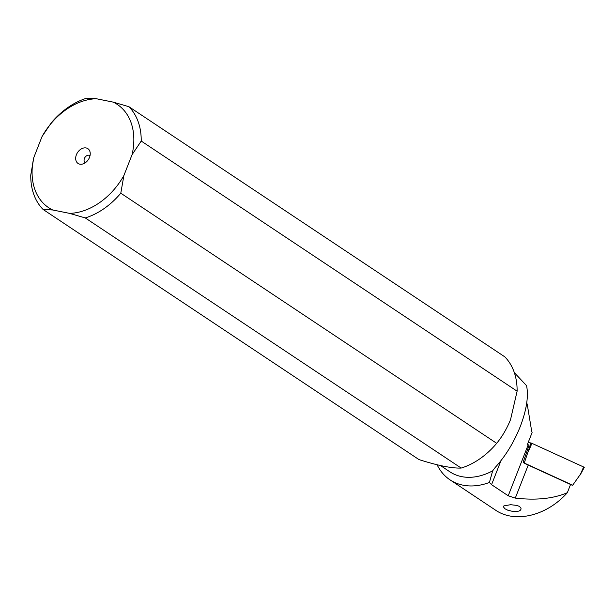 <?xml version="1.0" encoding="UTF-8"?>
<svg xmlns="http://www.w3.org/2000/svg" width="615" height="615" viewBox="0 0 615 615"><rect width="100%" height="100%" fill="white"/><g stroke="black" fill="none" stroke-linecap="round" stroke-linejoin="round"><path stroke-width="0.92" d="M531.014 443.015L528.231 442.4L531.46 443.138L531.014 443.015L524.257 463.041L572.688 485.212L570.459 484.728M531.921 443.33L583.612 466.985L531.921 443.33L528.493 451.287M580.798 473.804L584.25 467.462L583.612 466.985L583.827 467.462M580.737 473.804L572.688 485.212M580.176 474.949L583.612 466.985M42.028 136.584L33.856 157.425A61.984 45.11 123.6 0 0 52.729 209.984L69.595 213.374A61.984 45.11 123.6 0 0 123.892 175.521L132.064 154.688A61.984 45.11 123.6 0 0 113.191 102.121L96.324 98.731A61.984 45.11 123.6 0 0 42.028 136.584L51.183 122.954A67.281 48.969 123.6 0 1 86.692 98.2L96.324 98.731M79.781 164.159A8.871 6.458 -56.4 0 0 82.372 164.09A8.871 6.458 -56.4 0 0 90.136 152.412A8.871 6.458 -56.4 0 0 86.131 147.954A8.871 6.458 -56.4 0 0 76.406 154.734A8.871 6.458 -56.4 0 0 79.781 164.159M52.729 209.984L43.088 209.454A67.281 48.969 123.6 0 1 30.75 175.083L33.856 157.425M123.892 175.521L120.786 193.187L496.682 443.315C502.247 436.542 506.86 428.663 510.527 419.668L517.115 391.186A67.281 48.969 -56.4 0 0 504.769 356.815L128.881 106.679A67.281 48.969 123.6 0 1 141.219 141.05L132.064 154.688M517.115 391.186L141.219 141.05M113.191 102.121L128.881 106.679M43.088 209.454L418.984 459.59C437.795 465.578 451.856 468.407 461.173 468.069A67.281 48.969 -56.4 0 0 496.682 443.315M120.786 193.187A67.281 48.969 123.6 0 1 85.277 217.933L69.595 213.374M461.173 468.069L85.277 217.933M440.478 465.555L449.88 471.813A59.601 43.381 -56.4 0 0 492.669 470.813L495.298 467.339C505.553 456.061 513.863 442.469 520.244 426.587C526.309 410.712 528.5 397.498 526.809 386.943L526.625 385.736L514.332 372.621M492.669 470.813L489.425 482.452L491.562 484.682L508.221 495.775L528.216 444.753A15.89 3.113 21.4 0 0 529.054 445.291L523.265 461.957L523.45 462.657A15.89 3.113 21.4 0 0 528.231 465.101L570.559 484.474L567.337 492.7C546.827 515.885 514.916 523.603 495.452 510.089L449.996 479.838A66.228 48.193 123.6 0 1 437.104 464.755M508.221 495.775L515.293 498.104C536.049 500.487 553.392 498.688 567.337 492.7M526.748 402.817A26.491 17.412 -78.6 0 1 527.609 406.553L531.337 429.139A26.491 17.412 101.4 0 0 532.098 432.545L527.493 444.276L528.216 444.753M489.425 482.452A66.228 48.193 123.6 0 1 449.996 479.838M504.884 508.751L503.293 506.683L503.908 505.876L510.619 504.7L516.884 505.415L519.206 506.314L520.828 507.736L521.105 508.951L520.498 510.127L518.937 511.103L513.579 511.626L507.821 510.219L504.884 508.751M90.028 155.68A4.236 3.083 -56.4 0 0 89.89 155.58A4.236 3.083 -56.4 0 0 89.06 155.234A4.236 3.083 -56.4 0 0 84.662 157.924A4.236 3.083 -56.4 0 0 85.193 162.637A4.236 3.083 -56.4 0 0 85.339 162.721M528.231 465.101L515.293 498.104M500.971 460.658L491.562 484.682"/></g></svg>
